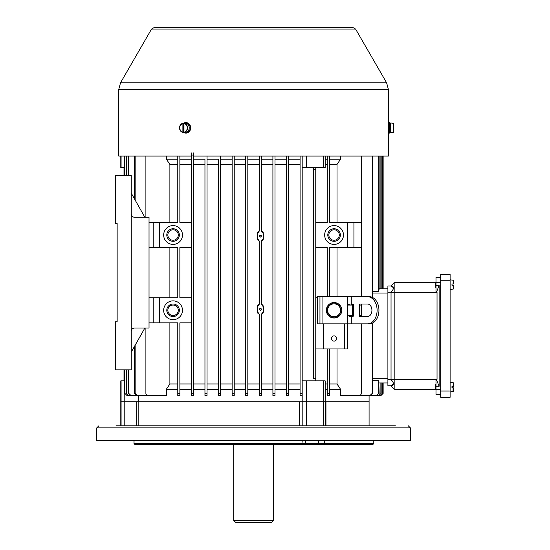 <?xml version="1.0" encoding="UTF-8"?>
<svg xmlns="http://www.w3.org/2000/svg" width="550" height="550" viewBox="0 0 550 550"><rect width="100%" height="100%" fill="white"/><g stroke="black" fill="none" stroke-linecap="round" stroke-linejoin="round"><path stroke-width="0.82" d="M191.366 395.484L191.366 393.394L193.456 393.394L193.456 395.484L191.366 395.484L193.456 395.484L193.456 155.038L191.366 155.038L191.366 152.948M179.871 389.207L191.366 389.207M145.894 328.054L145.894 393.394A2.09 2.09 0 0 0 147.984 395.484L166.389 395.484L166.389 389.207L177.781 389.207M138.627 401.754L302.184 401.754L121.083 401.754L138.627 401.754L138.627 395.484M302.184 393.731L302.184 380.848L306.57 380.848L306.57 401.754L323.702 401.754L302.184 401.754L302.184 393.394L300.087 393.394L300.087 395.484L300.087 156.083M288.592 393.745L288.592 389.207L300.087 389.207M288.592 395.484L286.502 395.484L286.502 393.394L286.502 395.484L288.592 395.484L288.592 156.083L288.592 159.218L300.087 159.218M275 389.207L286.502 389.207M272.91 395.484L275 395.484L275 393.394L272.91 393.394L272.91 395.484L272.91 156.083M261.408 389.207L272.91 389.207M259.318 395.484L261.408 395.484L261.408 393.394L259.318 393.394L259.318 395.484L259.318 314.284L257.228 311.327L257.228 307.147L259.318 304.191L259.318 241.106L257.228 238.15L257.228 233.97L259.318 231.014L259.318 156.083M247.816 389.207L259.318 389.207M245.726 393.394L247.816 393.394L247.816 395.484L245.726 395.484L245.726 156.083M234.231 389.207L245.726 389.207M232.141 393.394L234.231 393.394L234.231 395.484L232.141 395.484L232.141 156.083M220.639 389.207L232.141 389.207M218.549 395.484L218.549 393.394L220.639 393.394L220.639 395.484L218.549 395.484L220.639 395.484L220.639 156.083M207.048 389.207L218.549 389.207L218.549 393.745M204.958 395.484L204.958 393.394L207.048 393.394L207.048 395.484L204.958 395.484L207.048 395.484L207.048 156.083M193.456 389.207L204.958 389.207L204.958 393.731M179.871 383.982L191.366 383.982M193.456 383.982L204.958 383.982L204.958 164.45L193.456 164.45M193.456 159.218L204.958 159.218L204.958 164.45M204.958 393.394L204.958 159.218M207.048 159.218L218.549 159.218L218.549 383.982L207.048 383.982M218.549 393.394L218.549 159.218M220.639 159.218L232.141 159.218M234.231 159.218L245.726 159.218M247.816 159.218L259.318 159.218M261.408 159.218L272.91 159.218M275 159.218L286.502 159.218M169.888 222.468L169.888 164.45L166.389 159.218L166.389 156.083M166.389 159.218L177.781 159.218M179.871 159.218L191.366 159.218M191.366 393.394L191.366 155.038M179.871 164.45L191.366 164.45M191.366 222.468L179.871 222.468L179.871 156.083M177.781 393.394L179.871 393.394L179.871 395.484L177.781 395.484L177.781 322.829L159.479 322.829L159.479 297.736L177.781 297.736L177.781 247.555L159.479 247.555L159.479 222.468L177.781 222.468L177.781 156.083M179.871 393.394L179.871 322.829L191.366 322.829M191.366 247.555L179.871 247.555L179.871 297.736L191.366 297.736M173.071 300.871A9.412 9.412 0 0 1 181.218 314.985A9.412 9.412 0 0 1 164.924 314.985A9.412 9.412 0 0 1 173.071 300.871M173.071 225.603A9.412 9.412 0 0 1 181.218 239.718A9.412 9.412 0 0 1 164.924 239.718A9.412 9.412 0 0 1 173.071 225.603M347.655 222.468L353.925 222.468L353.925 247.555L347.655 247.555L347.655 222.468L329.361 222.468L329.361 156.083M315.769 222.468L327.271 222.468L327.271 156.083M327.271 296.691L327.271 247.555L315.769 247.555M317.336 297.736L315.769 297.736M323.888 323.874A2.09 2.09 0 0 0 323.613 324.919L323.613 348.961L315.769 348.961M347.655 323.874L347.655 348.961L344.52 348.961L344.52 324.919A2.09 2.09 0 0 0 344.238 323.874M329.361 296.691L329.361 247.555L347.655 247.555M334.063 225.603A9.412 9.412 0 0 1 342.217 239.718A9.412 9.412 0 0 1 325.916 239.718A9.412 9.412 0 0 1 334.063 225.603M145.894 217.243L145.894 156.083M173.071 304.012A6.27 6.27 0 0 1 178.502 313.418A6.27 6.27 0 0 1 167.64 313.418A6.27 6.27 0 0 1 173.071 304.012M173.071 305.058A5.225 5.225 0 0 1 177.602 312.895A5.225 5.225 0 0 1 168.547 312.895A5.225 5.225 0 0 1 173.071 305.058M334.063 228.738A6.27 6.27 0 0 1 339.494 238.15A6.27 6.27 0 0 1 328.632 238.15A6.27 6.27 0 0 1 334.063 228.738M334.063 229.783A5.225 5.225 0 0 1 338.594 237.627A5.225 5.225 0 0 1 329.539 237.627A5.225 5.225 0 0 1 334.063 229.783M327.271 393.394L327.271 395.484L329.361 395.484L329.361 393.394L327.271 393.394L327.271 348.961L344.52 348.961M329.361 393.394L329.361 348.961M337.012 247.555L337.012 296.691M329.361 383.982L337.012 383.982L337.012 348.961M325.181 383.982L327.271 383.982M169.888 297.736L169.888 247.555M166.389 389.207L169.888 383.982L169.888 322.829M169.888 383.982L177.781 383.982M306.57 380.848L315.769 380.848L315.769 167.585L325.181 167.585L325.181 156.083M156.228 395.484L137.314 395.484L135.149 393.394L135.149 345.207M135.149 200.09L135.149 156.083M372.192 323.256L372.192 393.394L370.033 395.484L351.409 395.484M372.192 156.083L372.192 297.309M361.247 323.874L361.247 393.394A2.09 2.09 0 0 1 359.157 395.484L340.519 395.484L340.519 389.207L337.012 383.982M361.247 156.083L361.247 296.691M262.185 231.413L261.408 231.014L261.408 156.083M261.408 393.394L261.408 314.284L263.498 311.327L263.498 307.147L261.408 304.191L261.408 241.106L263.498 238.15L263.498 233.97L261.408 231.014M260.363 310.282C256.822 308.014 263.904 308.007 260.363 310.282M260.363 237.105C256.822 234.836 263.904 234.829 260.363 237.105M329.361 164.45L337.012 164.45L337.012 222.468M329.361 389.207L340.519 389.207M325.181 389.207L327.271 389.207M325.181 425.803L325.181 401.754L369.084 401.754L323.702 401.754L323.702 380.848L325.181 380.848L325.181 401.754L323.702 401.754L323.702 425.803M383.082 382.938L383.082 393.394L380.992 395.484L383.137 393.394L383.137 382.938L387.901 382.938L379.115 382.938M379.115 288.853L387.901 288.853L383.137 288.853L383.137 156.083M378.881 290.221L378.978 289.754M378.723 156.083L378.723 291.576L372.728 291.576M372.728 380.215L378.723 380.215L378.799 380.999M379.115 393.394L378.723 380.215L378.723 393.394L376.592 395.484L378.723 393.394M378.881 381.569L378.978 382.037M261.408 164.45L272.91 164.45M263.381 233.104L263.189 232.609M262.928 232.155L262.584 231.749M262.185 240.708L262.584 240.364M262.928 239.958L263.196 239.504M263.381 239.009L263.498 238.15M263.381 306.281L263.189 305.786M262.928 305.339L262.584 304.927M262.185 304.59L261.408 304.191M262.185 313.885L262.584 313.541M262.928 313.136L263.196 312.682M263.381 312.187L263.498 311.327M261.408 383.982L272.91 383.982M220.639 164.45L232.141 164.45M220.639 383.982L232.141 383.982M315.769 378.757L313.679 378.757L313.679 167.585L313.679 169.675L315.769 169.675M288.592 164.45L300.087 164.45M288.592 383.982L300.087 383.982M207.048 164.45L218.549 164.45M325.181 164.45L327.271 164.45M275 164.45L286.502 164.45M275 383.982L286.502 383.982M247.816 164.45L259.318 164.45M247.816 383.982L259.318 383.982M257.352 312.194L257.538 312.689M257.806 313.143L258.149 313.548M258.548 313.885L259.318 314.284M258.548 304.59L258.143 304.934M257.806 305.332L257.538 305.793M257.352 306.288L257.228 307.147M257.352 239.016L257.538 239.504M257.806 239.965L258.149 240.364M258.548 240.708L259.318 241.106M258.548 231.413L258.143 231.749M257.806 232.155L257.538 232.616M257.352 233.104L257.228 233.97M234.231 164.45L245.726 164.45M234.231 383.982L245.726 383.982M169.888 164.45L177.781 164.45M124.211 425.803L124.211 380.848L120.801 380.848L120.801 425.803M124.211 380.848L124.699 380.848M315.769 380.848L323.702 380.848M234.231 395.484L234.231 156.083M247.816 395.484L247.816 156.083M140.058 395.484L126.968 395.484L124.871 393.394L124.871 369.868M124.871 393.394L126.968 395.484M124.871 175.422L124.871 156.083M124.699 393.394L124.699 369.868M124.699 175.422L124.699 156.083M288.592 393.394L286.502 393.394L286.502 156.083M143.488 395.484L128.549 395.484L126.438 393.394L126.438 369.868M126.438 393.394L128.549 395.484M126.438 175.422L126.438 156.083M126.149 393.394L126.149 369.868M126.149 175.422L126.149 156.083M135.149 393.394L134.606 393.394L136.764 395.484L137.314 395.484M134.606 393.394L134.606 346.17M134.606 199.127L134.606 156.083M148.775 395.484L130.907 395.484L128.776 393.394L128.776 369.868M128.776 393.394L130.907 395.484M128.776 175.422L128.776 156.083M128.363 393.394L128.363 369.868M128.363 175.422L128.363 156.083M302.184 393.394L302.184 156.083L302.184 167.585L315.769 167.585M300.087 395.484L302.184 395.484M275 393.394L275 156.083M124.066 380.848L124.066 369.868M124.066 175.422L124.066 167.585M124.004 380.848L124.004 369.868M124.004 175.422L124.004 167.585M193.456 152.948L193.456 155.038M376.592 395.484L359.191 395.484M379.115 156.083L379.115 289.272M383.082 156.083L383.082 288.853M380.882 156.083L380.882 288.853M381.164 156.083L381.164 288.853M382.332 156.083L382.332 288.853M382.498 156.083L382.498 288.853M380.992 395.484L368.837 395.484M381.047 395.484L369.084 395.484L369.084 425.803M381.164 382.938L381.164 393.394L378.771 395.484L364.059 395.484M380.882 382.938L380.882 393.394M378.771 395.484L381.164 393.394M382.498 382.938L382.498 393.394L380.236 395.484L367.228 395.484M382.332 382.938L382.332 393.394M380.236 395.484L382.498 393.394M372.728 156.083L372.728 297.564M372.728 323.001L372.728 393.394L372.192 393.394M370.033 395.484L372.728 393.394M361.247 315.858L361.247 304.707M337.012 164.45L340.519 159.218L340.519 156.083M361.247 222.468L353.925 222.468M361.247 247.555L353.925 247.555M323.613 348.961L327.271 348.961M149.029 297.736L159.479 297.736M159.479 322.829L153.209 322.829L153.209 297.736M149.029 322.829L153.209 322.829M149.029 222.468L159.479 222.468M159.479 247.555L153.209 247.555L153.209 222.468M149.029 247.555L153.209 247.555M334.063 335.892A2.612 2.612 0 0 0 331.801 339.817A2.612 2.612 0 0 0 336.332 339.817A2.612 2.612 0 0 0 334.063 335.892M173.071 228.738A6.27 6.27 0 0 1 178.502 238.15A6.27 6.27 0 0 1 167.64 238.15A6.27 6.27 0 0 1 173.071 228.738M173.071 229.783A5.225 5.225 0 0 1 177.602 237.627A5.225 5.225 0 0 1 168.547 237.627A5.225 5.225 0 0 1 173.071 229.783M124.211 156.083L124.211 167.585L120.801 167.585L120.801 156.083M124.211 167.585L124.699 167.585M325.181 159.218L327.271 159.218M329.361 159.218L340.519 159.218M117.143 223.513L117.143 321.784L117.143 223.513L115.576 223.513L115.576 175.422L131.257 175.422L131.257 214.108C131.443 216.006 132.495 217.051 134.392 217.243L149.029 217.243L149.029 328.054L134.392 328.054C132.495 328.247 131.443 329.292 131.257 331.189L131.257 214.108M131.257 331.189L131.257 369.868L115.576 369.868L115.576 321.784L117.143 321.784M144.849 217.243L131.257 193.194M144.849 328.054L131.257 352.096M273.433 520.41L233.709 520.41L235.799 522.5L271.343 522.5L273.433 520.41L273.433 444.62M388.424 122.629L389.455 122.629L389.455 133.086L388.424 133.086L388.424 156.083L193.456 156.083M191.366 156.083L118.711 156.083L118.711 89.567L120.532 82.775L386.609 82.775L355.596 29.068L151.539 29.068L154.254 27.5L352.88 27.5L355.596 29.068M190.616 127.022L190.616 128.693M388.389 130.762L388.396 124.795M453.241 285.299L453.241 289.073L453.241 285.299L451.99 285.299L453.241 285.299M451.99 284.041L453.241 284.041L451.99 284.041L451.99 285.299L453.049 285.299L451.99 285.299M453.241 284.041L453.241 280.266L453.241 284.041M435.992 282.054L435.469 282.054L435.469 287.286L435.992 287.286M453.241 386.492L453.241 382.717L453.241 386.492L451.99 386.492L453.241 386.492M451.99 387.75L453.241 387.75L453.241 391.524L453.241 387.75L451.99 387.75L453.241 387.75L451.99 387.75L451.99 386.492L453.049 386.492L451.99 386.492M435.469 389.73L435.992 389.73L435.469 389.73L435.469 384.505L435.992 384.505M450.106 280.748L450.106 274.478L440.694 274.478L440.694 397.313L450.106 397.313L450.106 280.748L440.694 280.748M440.694 397.313L450.106 397.313M367.489 323.874L369.339 323.874A13.592 9.611 -90 0 0 378.943 310.282A13.592 9.611 -90 0 0 369.339 296.691L367.489 296.691A13.592 9.611 90 0 1 377.101 310.282A13.592 9.611 90 0 1 367.489 323.874L317.336 323.874L317.336 296.691L319.956 296.691L319.956 323.874M367.489 296.691L319.956 296.691M347.655 305.058L349.951 304.012L352.701 304.012A1.045 0.743 -90 0 1 353.444 305.058L353.444 315.507A1.045 0.743 -90 0 1 352.701 316.553L349.951 316.553L347.655 315.507L347.655 305.058L351.478 305.058L352.227 304.012M361.941 316.553A1.045 0.743 90 0 1 361.206 315.507L359.356 315.507A1.045 0.743 -90 0 0 360.099 316.553L367.489 316.553A6.27 4.434 -90 0 0 371.924 310.282A6.27 4.434 -90 0 0 367.489 304.012L360.099 304.012A1.045 0.743 -90 0 0 359.356 305.058L361.206 305.058A1.045 0.743 90 0 1 361.941 304.012M359.356 315.507L359.356 305.058M352.227 316.553L351.478 315.507L347.655 315.507M361.206 315.507L361.206 305.058M352.357 316.553L352.357 304.012M327.271 313.961A7.728 7.728 0 0 1 327.271 306.604M327.477 306.24A7.728 7.728 0 0 1 333.857 302.555M334.276 302.555A7.728 7.728 0 0 1 340.649 306.24M340.863 306.604A7.728 7.728 0 0 1 340.863 313.961M340.649 314.325A7.728 7.728 0 0 1 334.276 318.01M333.857 318.01A7.728 7.728 0 0 1 327.477 314.325M334.063 318.127L327.271 314.208L327.271 306.357L334.063 302.438L340.863 306.357L340.863 314.208L334.063 318.127M340.519 310.282A6.456 6.456 0 0 0 332.393 304.047A6.456 6.456 0 0 0 328.474 313.507A6.456 6.456 0 0 0 340.519 310.282M393.848 132.22L393.848 123.496L392.59 123.193L393.848 123.496L393.848 132.22M392.59 123.193L390.713 122.987L390.713 132.729L392.59 132.522M389.874 128.129L389.874 127.442M390.713 127.291L389.455 127.511L390.713 127.291M389.455 128.205L390.713 127.985L389.455 128.205M388.41 122.629L388.41 133.086M183.975 132.22L183.975 123.496L184.601 123.193A4.709 4.077 -90 0 0 183.514 123.193L182.889 123.496L182.889 132.22L183.514 132.522A4.709 4.077 -90 0 0 184.601 132.522L183.975 132.22A4.407 3.816 -90 0 0 187.248 127.861A4.407 3.816 -90 0 0 183.975 123.496M182.985 132.433A4.613 3.994 90 0 1 182.923 132.419L184.36 132.674A4.874 4.221 -90 0 0 185.57 132.688A4.874 4.221 -90 0 0 189.173 127.16A4.874 4.221 -90 0 0 184.36 123.042L182.923 123.296A4.613 3.994 90 0 1 182.985 123.289M183.514 123.193L183.514 132.522M183.617 123.172A5.225 4.524 90 0 1 185.625 122.629A5.225 4.524 90 0 1 190.156 127.861A5.225 4.524 90 0 1 185.625 133.086A5.225 4.524 90 0 1 183.617 132.543M185.625 133.086L186.147 133.086A5.225 4.524 -90 0 0 190.678 127.861A5.225 4.524 -90 0 0 186.147 122.629L185.625 122.629M395.361 425.803L116.009 425.803M163.467 425.803L155.623 425.803M309.636 425.803L343.674 425.803M264.406 425.803L263.574 425.803M258.796 425.803L242.729 425.803M177.849 425.803L164.464 425.803M117.941 425.803L134.475 425.803M292.222 425.803L302.184 425.803L302.184 401.754L306.57 401.754L306.57 425.803M373.794 443.575L372.749 444.62L135.073 444.62L134.001 443.575L134.001 440.433L134.001 443.575L373.794 443.575L373.794 440.433M96.759 427.893L410.382 427.893L410.382 440.433L96.759 440.433L96.759 427.893L98.849 425.803M304.301 444.62L305.353 443.575L305.353 440.433M134.035 440.433L134.035 443.575L135.073 444.62L134.001 443.575M440.694 389.207L394.178 389.207L394.178 379.314L391.043 379.541L391.043 292.249L387.901 292.249L387.901 285.979L391.043 285.979C394.309 286.413 394.309 288.502 391.043 292.249L394.178 292.476L394.178 379.314L437.037 379.314L437.037 292.476L394.178 292.476L394.178 282.576L435.992 282.576L435.992 285.484L439.127 285.484L439.127 386.306L435.992 386.306L435.992 394.439L440.694 394.439L435.992 394.439M440.694 282.576L435.992 282.576L435.992 277.351L440.694 277.351M437.037 292.476L436.686 291.589L435.992 291.589L435.992 285.484M436.686 291.589L439.127 285.484M437.037 379.314L436.686 380.201L439.127 386.306M394.178 282.576L391.043 285.979L393.607 287.829M387.901 292.249L387.901 385.811L391.043 385.811L393.607 383.962M436.686 380.201L435.992 380.201L435.992 386.306M387.901 379.541L391.043 379.541C394.309 383.288 394.309 385.378 391.043 385.811L394.178 389.207M387.901 293.033L372.728 293.033M372.728 378.757L387.901 378.757M121.083 380.848L121.083 425.803M323.702 156.083L323.702 167.585M121.083 167.585L121.083 156.083M306.57 167.585L306.57 156.083M386.609 82.775L388.424 89.567L118.711 89.567M450.106 289.541L453.241 289.073L453.049 285.299M453.049 284.041L453.241 280.266L450.106 279.799M453.049 382.504L450.106 382.25L453.241 382.717L453.049 386.492M453.049 387.75L453.049 391.731L450.106 391.992L453.241 391.524M440.694 391.043L450.106 391.043M351.278 304.012L351.278 296.691M351.278 323.874L351.278 316.553M347.579 323.874L347.579 296.691M322.046 323.874L322.046 296.691M393.656 132.433L393.656 123.289M390.5 128.019L390.5 127.332M184.071 123.289A4.613 3.994 90 0 1 187.522 127.861A4.613 3.994 90 0 1 184.071 132.433M182.889 123.496A4.407 3.816 -90 0 0 179.616 127.861A4.407 3.816 -90 0 0 182.889 132.22M182.923 132.419A4.613 3.994 90 0 1 179.527 127.861A4.613 3.994 90 0 1 182.923 123.296C178.489 126.342 178.489 129.381 182.923 132.419M325.957 425.803L325.957 401.754M299.262 425.803L299.262 401.754M138.827 425.803L138.827 401.754M301.819 444.62L302.246 440.433M324.431 440.433L324.431 443.575L323.812 444.62M318.986 444.62L318.402 443.575L318.402 440.433M136.751 425.803L136.751 401.754M233.709 520.41L233.709 444.62M151.539 29.068L120.532 82.775M388.424 89.567L388.424 124.719M389.455 131.966L390.713 131.966M389.455 123.757L390.713 123.757M410.382 427.893L408.293 425.803"/></g></svg>

